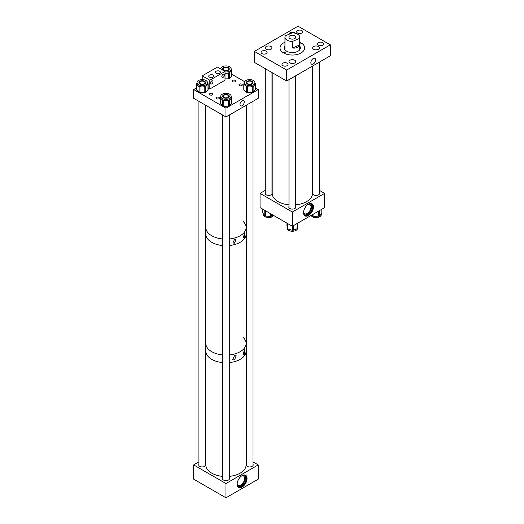 <?xml version="1.0" encoding="UTF-8"?>
<svg xmlns="http://www.w3.org/2000/svg" width="524" height="524" viewBox="0 0 524 524"><rect width="100%" height="100%" fill="white"/><g stroke="black" fill="none" stroke-linecap="round" stroke-linejoin="round"><path stroke-width="0.79" d="M283.962 53.828L284.27 53.304A12.327 7.113 0 0 0 300.966 53.009A12.327 7.113 0 0 0 301.831 43.381L301.208 43.734A1.009 0.583 180 0 1 299.728 43.695M300.18 47.383A9.399 5.423 0 0 0 299.728 47.022M284.958 46.066A8.057 4.651 0 0 0 284.29 47.926A8.057 4.651 0 0 0 289.222 52.21A8.057 4.651 0 0 0 297.979 51.247A8.057 4.651 0 0 0 300.403 47.926A8.057 4.651 0 0 0 299.728 46.066M300.39 48.195A8.057 4.651 0 0 0 299.728 46.61M300.73 42.726L300.422 42.549A12.327 7.113 0 0 0 299.728 42.228M282.547 52.99L283.484 52.112A1.009 0.583 180 0 1 284.578 51.994A1.009 0.583 180 0 1 285.2 52.531A1.009 0.583 180 0 1 284.892 52.944L284.27 53.304M284.958 42.228A12.327 7.113 0 0 0 283.628 42.896A12.327 7.113 0 0 0 282.855 52.465M299.728 42.942A1.009 0.583 180 0 1 299.793 42.903L300.422 42.549M284.958 46.61A8.057 4.651 0 0 0 284.303 48.195M284.958 47.022A9.399 5.423 0 0 0 284.512 47.383M308.485 204.085A7.008 4.048 -60 0 1 311.99 203.738A7.008 4.048 -60 0 1 313.064 209.351A7.008 4.048 -60 0 1 308.485 215.528A7.008 4.048 -60 0 1 304.981 215.875A7.008 4.048 -60 0 1 303.907 210.262A7.008 4.048 -60 0 1 308.485 204.085M304.758 215.731A7.008 4.048 120 0 0 308.027 215.266A7.008 4.048 120 0 0 312.546 209.299A7.008 4.048 120 0 0 311.754 203.62M319.417 192.767A3.524 2.037 180 0 1 319.581 193.382A3.524 2.037 180 0 1 318.546 194.823A3.524 2.037 180 0 1 314.708 195.262A3.524 2.037 180 0 1 312.533 193.382A3.524 2.037 180 0 1 312.704 192.767M271.989 192.767A3.524 2.037 180 0 1 272.153 193.382A3.524 2.037 180 0 1 271.124 194.823A3.524 2.037 180 0 1 267.286 195.262A3.524 2.037 180 0 1 265.111 193.382A3.524 2.037 180 0 1 265.275 192.767M295.7 206.456A3.524 2.037 180 0 1 295.87 207.072A3.524 2.037 180 0 1 294.835 208.513A3.524 2.037 180 0 1 290.997 208.952A3.524 2.037 180 0 1 288.822 207.072A3.524 2.037 180 0 1 288.986 206.456M303.56 212.024A5.319 3.072 120 0 0 304.595 213.7A5.319 3.072 120 0 0 307.254 213.438A5.319 3.072 120 0 0 310.725 208.749A5.319 3.072 120 0 0 309.913 204.491A5.319 3.072 120 0 0 307.942 204.432M303.527 212.613A6.393 3.688 120 0 0 304.83 215.076A6.393 3.688 120 0 0 308.027 214.761A6.393 3.688 120 0 0 312.206 209.128A6.393 3.688 120 0 0 311.223 204.006A6.393 3.688 120 0 0 308.44 204.111M304.47 214.814A6.393 3.688 120 0 0 307.254 214.316A6.393 3.688 120 0 0 311.315 209.037A6.393 3.688 120 0 0 310.811 203.823M265.275 190.376L260.061 193.382L260.061 207.635L292.346 226.27L324.625 207.635L324.625 193.382L319.417 190.376M260.061 193.382L292.346 212.024L292.346 226.27M292.346 212.024L324.625 193.382M273.62 215.462A5.233 3.02 180 0 1 268.052 217.552A5.233 3.02 180 0 1 263.402 214.545L263.402 213.884M265.668 210.871L265.668 216.098L270.443 216.405L270.443 213.628M265.668 216.098A1.074 0.622 180 0 1 264.803 215.731L264.803 210.373M262.878 209.259L262.878 213.189L264.803 215.731M262.878 213.189A1.074 0.622 180 0 1 262.786 212.941L262.786 209.207M271.425 214.192L271.425 216.157L272.86 215.023M271.425 216.157A1.074 0.622 180 0 1 270.443 216.405M297.56 228.484A5.233 3.02 180 0 1 290.099 230.966A5.233 3.02 180 0 1 287.113 228.235L287.113 227.062M297.756 228.13L297.756 223.152L297.75 228.078A1.074 0.622 180 0 1 297.756 228.13A1.074 0.622 180 0 1 297.291 228.641L297.291 223.421M293.335 225.7L293.335 230.213L297.291 228.641M293.335 230.213A1.074 0.622 180 0 1 292.268 230.259L292.268 226.224M287.931 223.722L287.931 229.073L292.268 230.259M287.931 229.073A1.074 0.622 180 0 1 287.322 228.562L287.322 223.375M286.936 225.798A1.074 0.622 180 0 1 286.936 225.746L286.936 223.152L287.322 228.562M321.291 213.962L321.291 214.545A5.233 3.02 180 0 1 317.557 217.44A5.233 3.02 180 0 1 311.688 216.202A5.233 3.02 180 0 1 311.073 215.462M321.926 209.194L321.926 213.091A1.074 0.622 180 0 1 321.808 213.366L321.808 209.259M319.653 210.504L319.653 215.842L321.808 213.366M319.653 215.842A1.074 0.622 180 0 1 318.756 216.183L318.756 211.028M313.961 213.792L313.961 216.347L318.756 216.183M313.961 216.347A1.074 0.622 180 0 1 313.005 216.065L313.005 214.342M311.819 215.03L313.005 216.065M272.205 72.679L272.205 193.382A20.141 11.626 0 0 0 283.163 203.731A20.141 11.626 0 0 0 288.986 204.851M295.7 204.851A20.141 11.626 0 0 0 312.487 193.382L312.487 66.096M290.381 63.168A3.354 1.939 0 0 0 293.872 63.325A3.354 1.939 0 0 0 295.7 61.596A3.354 1.939 0 0 0 294.311 60.024A3.354 1.939 0 0 0 290.813 59.874A3.354 1.939 0 0 0 288.986 61.596A3.354 1.939 0 0 0 290.381 63.168M266.257 49.276A3.354 1.939 0 0 0 269.919 49.695A3.354 1.939 0 0 0 271.989 47.907A3.354 1.939 0 0 0 271.006 46.538A3.354 1.939 0 0 0 267.345 46.119A3.354 1.939 0 0 0 265.275 47.907A3.354 1.939 0 0 0 266.257 49.276M314.092 49.479A3.354 1.939 0 0 0 317.583 49.629A3.354 1.939 0 0 0 319.417 47.907A3.354 1.939 0 0 0 318.022 46.335A3.354 1.939 0 0 0 314.531 46.184A3.354 1.939 0 0 0 312.704 47.907A3.354 1.939 0 0 0 314.092 49.479M295.248 33.241A3.354 1.939 0 0 0 294.311 32.645A3.354 1.939 0 0 0 290.813 32.488A3.354 1.939 0 0 0 288.986 34.217A3.354 1.939 0 0 0 288.986 34.263M295.097 35.992A3.419 1.972 0 0 0 291.279 35.291A3.419 1.972 0 0 0 288.927 37.165A3.419 1.972 0 0 0 289.589 38.331A3.419 1.972 0 0 0 293.407 39.038A3.419 1.972 0 0 0 295.759 37.165A3.419 1.972 0 0 0 295.097 35.992M299.342 38.521A7.382 4.264 0 0 0 299.728 37.165A7.382 4.264 0 0 0 298.294 34.636A7.382 4.264 0 0 0 292.202 32.901L285.344 35.809A7.382 4.264 0 0 0 284.958 37.165A7.382 4.264 0 0 0 286.392 39.686A7.382 4.264 0 0 0 292.497 41.429L292.497 47.985C295.824 48.49 298.11 47.527 299.342 45.084L299.342 38.521L292.497 41.429M299.342 45.084L292.497 47.985M244.21 354.388L243.287 354.761L244.21 350.012L244.983 349.547L244.21 354.388M234.47 359.968L232.604 359.778L234.47 355.678L236.193 355.783L234.47 359.968M229.289 476.382A20.141 11.626 -0 0 0 246.097 464.912L246.097 351.119A20.141 11.626 180 0 1 229.289 362.588A20.141 11.626 -0 0 0 246.097 351.119L246.097 343.449A20.141 11.626 180 0 1 229.289 354.918A20.141 11.626 -0 0 0 246.097 343.449A20.141 11.626 180 0 0 243.411 337.646M222.628 362.588A20.141 11.626 180 0 1 211.716 359.346A20.141 11.626 180 0 1 205.821 351.119A20.141 11.626 -0 0 0 221.233 362.425A20.141 11.626 -0 0 0 222.628 362.588M222.628 354.918A20.141 11.626 180 0 1 211.716 351.67A20.141 11.626 180 0 1 205.821 343.449A20.141 11.626 -0 0 0 221.233 354.748A20.141 11.626 -0 0 0 222.628 354.918M244.21 237.529L243.45 237.844L244.21 233.887L244.865 233.508L244.21 237.529M234.47 243.149L232.898 242.992L234.47 239.507L235.944 239.606L234.47 243.149M246.097 343.449L246.097 234.077A20.141 11.626 180 0 1 229.289 245.546A20.141 11.626 -0 0 0 246.097 234.077L246.097 227.501A20.141 11.626 180 0 1 229.289 238.97A20.141 11.626 -0 0 0 246.097 227.501A20.141 11.626 180 0 0 243.411 221.698M222.628 245.546A20.141 11.626 180 0 1 211.716 242.304A20.141 11.626 180 0 1 205.821 234.077A20.141 11.626 -0 0 0 221.233 245.383A20.141 11.626 -0 0 0 222.628 245.546M222.628 238.97A20.141 11.626 180 0 1 211.716 235.721A20.141 11.626 180 0 1 205.821 227.501A20.141 11.626 -0 0 0 221.233 238.806A20.141 11.626 -0 0 0 222.628 238.97M212.364 94.883A1.677 0.969 0 0 0 212.855 94.202A1.677 0.969 0 0 0 211.82 93.305A1.677 0.969 0 0 0 209.993 93.514A1.677 0.969 0 0 0 209.502 94.202A1.677 0.969 0 0 0 210.537 95.093A1.677 0.969 0 0 0 212.364 94.883M219.012 98.722A1.677 0.969 0 0 0 219.504 98.034A1.677 0.969 0 0 0 218.462 97.143A1.677 0.969 0 0 0 216.635 97.353A1.677 0.969 0 0 0 216.143 98.034A1.677 0.969 0 0 0 217.178 98.931A1.677 0.969 0 0 0 219.012 98.722M235.152 81.731A1.677 0.969 0 0 0 235.643 81.043A1.677 0.969 0 0 0 234.608 80.146A1.677 0.969 0 0 0 232.774 80.355A1.677 0.969 0 0 0 232.283 81.043A1.677 0.969 0 0 0 233.324 81.941A1.677 0.969 0 0 0 235.152 81.731M241.793 85.563A1.677 0.969 0 0 0 242.291 84.881A1.677 0.969 0 0 0 241.25 83.984A1.677 0.969 0 0 0 239.422 84.194A1.677 0.969 0 0 0 238.931 84.881A1.677 0.969 0 0 0 239.966 85.779A1.677 0.969 0 0 0 241.793 85.563M242.101 100.778A3.02 1.742 -60 0 1 243.608 100.634A3.02 1.742 -60 0 1 244.073 103.051A3.02 1.742 -60 0 1 242.101 105.71A3.02 1.742 -60 0 1 240.588 105.861A3.02 1.742 -60 0 1 240.13 103.438A3.02 1.742 -60 0 1 242.101 100.778M196.376 87.986L193.677 89.538L193.677 98.309L225.962 116.95L258.24 98.309L258.24 89.538L255.542 87.986M193.677 89.538L225.962 108.18L225.962 116.95M225.962 108.18L258.24 89.538M244.688 81.718L231.831 74.297M225.012 71.912A5.233 3.02 -0 0 0 226.119 71.958A5.233 3.02 -0 0 0 231.189 68.939A5.233 3.02 -0 0 0 225.798 65.919A5.233 3.02 -0 0 0 220.728 68.939A5.233 3.02 -0 0 0 220.728 68.978L220.728 68.939M225.012 73.209A5.233 3.02 -0 0 0 226.119 73.255L225.012 73.275M226.041 70.491A2.685 1.552 -0 0 0 228.647 68.939A2.685 1.552 -0 0 0 225.877 67.393A2.685 1.552 -0 0 0 223.276 68.939A2.685 1.552 -0 0 0 226.041 70.491M228.516 78.829L228.516 73.216L226.119 73.255A5.233 3.02 -0 0 0 230.567 71.67L229.433 72.888L229.433 78.502A1.074 0.622 180 0 1 228.516 78.829L225.012 78.888M228.516 73.216A1.074 0.622 -0 0 0 229.433 72.888M231.7 70.445A1.074 0.622 -0 0 0 231.831 70.15L231.831 75.764A1.074 0.622 180 0 1 231.7 76.059L231.7 70.445L230.567 71.67A5.233 3.02 -0 0 0 231.189 70.236L231.189 68.939M231.831 70.15A1.074 0.622 -0 0 0 231.667 69.83L231.189 69.378M231.7 76.059L229.433 78.502M225.798 93.305A5.233 3.02 -0 0 0 220.728 96.318A5.233 3.02 -0 0 0 226.119 99.337A5.233 3.02 -0 0 0 231.189 96.318A5.233 3.02 -0 0 0 225.798 93.305M220.728 96.318L220.728 97.621A5.233 3.02 -0 0 0 221.508 99.206A5.233 3.02 -0 0 0 226.119 100.641L223.722 100.68L223.722 106.293A1.074 0.622 180 0 1 222.772 105.999L220.25 103.641A1.074 0.622 180 0 1 220.087 103.313L220.087 97.706A1.074 0.622 -0 0 0 220.25 98.027L220.25 103.641M226.041 97.87A2.685 1.552 -0 0 0 228.647 96.318A2.685 1.552 -0 0 0 225.877 94.772A2.685 1.552 -0 0 0 223.276 96.318A2.685 1.552 -0 0 0 226.041 97.87M220.087 97.706A1.074 0.622 -0 0 1 220.218 97.412L220.728 96.861M222.772 105.999L222.772 100.385L220.25 98.027M222.772 100.385A1.074 0.622 -0 0 0 223.722 100.68M228.516 106.208L228.516 100.595L226.119 100.641A5.233 3.02 -0 0 0 230.567 99.049L229.433 100.267L229.433 105.881A1.074 0.622 180 0 1 228.516 106.208L223.722 106.293M228.516 100.595A1.074 0.622 -0 0 0 229.433 100.267M231.7 97.831A1.074 0.622 -0 0 0 231.831 97.536L231.831 103.149A1.074 0.622 180 0 1 231.7 103.444L231.7 97.831L230.567 99.049A5.233 3.02 -0 0 0 231.189 97.621L231.189 96.318M231.831 97.536A1.074 0.622 -0 0 0 231.667 97.209L231.189 96.763M231.7 103.444L229.433 105.881M202.087 79.609A5.233 3.02 -0 0 0 197.017 82.628A5.233 3.02 -0 0 0 202.408 85.648A5.233 3.02 -0 0 0 207.478 82.628A5.233 3.02 -0 0 0 202.087 79.609M197.017 82.628L197.017 83.925A5.233 3.02 -0 0 0 197.797 85.517A5.233 3.02 -0 0 0 202.408 86.945L200.004 86.991L200.004 92.604A1.074 0.622 180 0 1 199.061 92.309L196.533 89.951A1.074 0.622 180 0 1 196.376 89.624L196.376 84.01A1.074 0.622 -0 0 0 196.533 84.338L196.533 89.951M202.329 84.181A2.685 1.552 -0 0 0 204.93 82.628A2.685 1.552 -0 0 0 202.166 81.082A2.685 1.552 -0 0 0 199.559 82.628A2.685 1.552 -0 0 0 202.329 84.181M196.376 84.01A1.074 0.622 -0 0 1 196.5 83.722L197.017 83.165M199.061 92.309L199.061 86.696L196.533 84.338M199.061 86.696A1.074 0.622 -0 0 0 200.004 86.991M204.805 92.519L204.805 86.905L202.408 86.945A5.233 3.02 -0 0 0 206.856 85.36L205.716 86.578L205.716 92.191A1.074 0.622 180 0 1 204.805 92.519L200.004 92.604M204.805 86.905A1.074 0.622 -0 0 0 205.716 86.578M207.989 84.135A1.074 0.622 -0 0 0 208.12 83.847L208.12 89.46A1.074 0.622 180 0 1 207.989 89.748L207.989 84.135L206.856 85.36A5.233 3.02 -0 0 0 207.478 83.925L207.478 82.628M208.12 83.847A1.074 0.622 -0 0 0 207.956 83.519L207.478 83.067M207.989 89.748L205.716 92.191M249.509 79.609A5.233 3.02 -0 0 0 244.439 82.628A5.233 3.02 -0 0 0 249.83 85.648A5.233 3.02 -0 0 0 254.9 82.628A5.233 3.02 -0 0 0 249.509 79.609M244.439 82.628L244.439 83.925A5.233 3.02 -0 0 0 245.225 85.517A5.233 3.02 -0 0 0 249.83 86.945L247.433 86.991L247.433 92.604A1.074 0.622 180 0 1 246.483 92.309L243.961 89.951A1.074 0.622 180 0 1 243.798 89.624L243.798 84.01A1.074 0.622 -0 0 0 243.961 84.338L243.961 89.951M249.752 84.181A2.685 1.552 -0 0 0 252.358 82.628A2.685 1.552 -0 0 0 249.588 81.082A2.685 1.552 -0 0 0 246.987 82.628A2.685 1.552 -0 0 0 249.752 84.181M243.798 84.01A1.074 0.622 -0 0 1 243.929 83.722L244.439 83.165M246.483 92.309L246.483 86.696L243.961 84.338M246.483 86.696A1.074 0.622 -0 0 0 247.433 86.991M252.227 92.519L252.227 86.905L249.83 86.945A5.233 3.02 -0 0 0 254.278 85.36L253.144 86.578L253.144 92.191A1.074 0.622 180 0 1 252.227 92.519L247.433 92.604M252.227 86.905A1.074 0.622 -0 0 0 253.144 86.578M255.417 84.135A1.074 0.622 -0 0 0 255.542 83.847L255.542 89.46A1.074 0.622 180 0 1 255.417 89.748L255.417 84.135L254.278 85.36A5.233 3.02 -0 0 0 254.9 83.925L254.9 82.628M255.542 83.847A1.074 0.622 -0 0 0 255.385 83.519L254.9 83.067M255.417 89.748L253.144 92.191M242.101 475.609A7.008 4.048 -60 0 1 245.605 475.261A7.008 4.048 -60 0 1 246.68 480.881A7.008 4.048 -60 0 1 242.101 487.058A7.008 4.048 -60 0 1 238.597 487.405A7.008 4.048 -60 0 1 237.523 481.785A7.008 4.048 -60 0 1 242.101 475.609M238.374 487.261A7.008 4.048 120 0 0 241.643 486.796A7.008 4.048 120 0 0 246.156 480.822A7.008 4.048 120 0 0 245.37 475.144M253 464.244A3.524 2.037 180 0 1 253.197 464.912A3.524 2.037 180 0 1 252.162 466.347A3.524 2.037 180 0 1 248.324 466.792A3.524 2.037 180 0 1 246.149 464.912A3.524 2.037 180 0 1 246.339 464.244M205.578 464.244A3.524 2.037 180 0 1 205.768 464.912A3.524 2.037 180 0 1 204.74 466.347A3.524 2.037 180 0 1 200.895 466.792A3.524 2.037 180 0 1 198.72 464.912A3.524 2.037 180 0 1 198.917 464.244M229.289 477.934A3.524 2.037 180 0 1 229.479 478.602A3.524 2.037 180 0 1 228.451 480.043A3.524 2.037 180 0 1 224.613 480.482A3.524 2.037 180 0 1 222.438 478.602A3.524 2.037 180 0 1 222.628 477.934M237.176 483.554A5.319 3.072 120 0 0 238.21 485.231A5.319 3.072 120 0 0 240.87 484.962A5.319 3.072 120 0 0 244.341 480.279A5.319 3.072 120 0 0 243.529 476.021A5.319 3.072 120 0 0 241.557 475.956M237.143 484.143A6.393 3.688 120 0 0 238.446 486.606A6.393 3.688 120 0 0 241.643 486.292A6.393 3.688 120 0 0 245.822 480.659A6.393 3.688 120 0 0 244.839 475.537A6.393 3.688 120 0 0 242.055 475.635M238.086 486.344A6.393 3.688 120 0 0 240.87 485.84A6.393 3.688 120 0 0 244.931 480.56A6.393 3.688 120 0 0 244.426 475.353M198.917 461.886L193.677 464.912L193.677 479.165L225.962 497.8L258.24 479.165L258.24 464.912L253 461.886M193.677 464.912L225.962 483.547L225.962 497.8M225.962 483.547L258.24 464.912M210.825 81.842L211.506 81.063M211.703 80.932A1.827 1.055 -60 0 1 212.613 80.84A1.827 1.055 -60 0 1 212.895 82.307A1.827 1.055 -60 0 1 211.703 83.912A1.827 1.055 -60 0 1 210.792 84.004A1.827 1.055 -60 0 1 210.51 82.543A1.827 1.055 -60 0 1 211.703 80.932M223.126 74.336A1.827 1.055 -60 0 1 224.036 74.244A1.827 1.055 -60 0 1 224.318 75.711A1.827 1.055 -60 0 1 223.126 77.323A1.827 1.055 -60 0 1 222.215 77.408A1.827 1.055 -60 0 1 221.934 75.947A1.827 1.055 -60 0 1 223.126 74.336M213.006 75.096A2.496 1.441 0 0 0 210.281 74.781A2.496 1.441 0 0 0 208.742 76.111A2.496 1.441 0 0 0 209.476 77.133A2.496 1.441 0 0 0 212.194 77.447A2.496 1.441 0 0 0 213.733 76.111A2.496 1.441 0 0 0 213.006 75.096M219.661 71.251A2.496 1.441 0 0 0 216.936 70.943A2.496 1.441 0 0 0 215.397 72.273A2.496 1.441 0 0 0 216.124 73.295A2.496 1.441 0 0 0 218.849 73.602A2.496 1.441 0 0 0 220.388 72.273A2.496 1.441 0 0 0 219.661 71.251M217.689 73.707L219.707 73.262M209.816 80.224L209.816 88.995L225.012 80.224L225.012 71.454L209.816 80.224L202.225 75.836L202.225 79.609M209.816 88.995L208.12 88.012M225.012 71.454L217.414 67.065L202.225 75.836M205.821 105.324L205.821 464.912A20.141 11.626 -0 0 0 221.233 476.211A20.141 11.626 -0 0 0 222.628 476.382M226.741 67.072A3.327 1.926 -0 0 0 222.628 68.939A3.327 1.926 -0 0 0 225.176 70.805A3.327 1.926 -0 0 0 229.289 68.939A3.327 1.926 -0 0 0 226.741 67.072M226.741 94.451A3.327 1.926 -0 0 0 222.628 96.318A3.327 1.926 -0 0 0 225.176 98.191A3.327 1.926 -0 0 0 229.289 96.318A3.327 1.926 -0 0 0 226.741 94.451M203.03 80.761A3.327 1.926 -0 0 0 198.917 82.628A3.327 1.926 -0 0 0 201.465 84.502A3.327 1.926 -0 0 0 205.578 82.628A3.327 1.926 -0 0 0 203.03 80.761M250.452 80.761A3.327 1.926 -0 0 0 246.339 82.628A3.327 1.926 -0 0 0 248.887 84.502A3.327 1.926 -0 0 0 253 82.628A3.327 1.926 -0 0 0 250.452 80.761M313.234 58.537A3.367 1.945 -60 0 1 314.911 58.367A3.367 1.945 -60 0 1 315.428 61.066A3.367 1.945 -60 0 1 313.234 64.026A3.367 1.945 -60 0 1 311.551 64.197A3.367 1.945 -60 0 1 311.033 61.498A3.367 1.945 -60 0 1 313.234 58.537M312.704 48.077A3.354 1.932 0 0 0 312.697 48.123A3.354 1.932 0 0 0 313.68 49.492A3.354 1.932 0 0 0 314.092 49.695M287.152 63.188A3.02 1.742 0 0 0 283.857 62.808A3.02 1.742 0 0 0 281.997 64.419A3.02 1.742 0 0 0 282.881 65.651A3.02 1.742 0 0 0 286.169 66.024A3.02 1.742 0 0 0 288.036 64.419A3.02 1.742 0 0 0 287.152 63.188M266.231 51.142A3.02 1.742 0 0 0 262.943 50.763A3.02 1.742 0 0 0 261.076 52.374A3.02 1.742 0 0 0 261.961 53.605A3.02 1.742 0 0 0 265.255 53.985A3.02 1.742 0 0 0 267.116 52.374A3.02 1.742 0 0 0 266.231 51.142M301.837 30.582A3.02 1.742 0 0 0 298.549 30.209A3.02 1.742 0 0 0 296.689 31.82A3.02 1.742 0 0 0 297.573 33.051A3.02 1.742 0 0 0 300.861 33.425A3.02 1.742 0 0 0 302.721 31.82A3.02 1.742 0 0 0 301.837 30.582M322.725 42.647A3.02 1.742 0 0 0 319.437 42.267A3.02 1.742 0 0 0 317.577 43.878A3.02 1.742 0 0 0 318.461 45.11A3.02 1.742 0 0 0 321.749 45.49A3.02 1.742 0 0 0 323.609 43.878A3.02 1.742 0 0 0 322.725 42.647M300.154 43.865A10.742 6.203 0 0 0 299.938 43.741A10.742 6.203 0 0 0 299.728 43.623M283.916 51.968A10.742 6.203 0 0 0 284.748 52.511A10.742 6.203 0 0 0 285.141 52.727M330.323 44.835L330.323 55.799L286.648 81.017L286.648 70.052L254.369 51.418L298.038 26.2L330.323 44.835L286.648 70.052M286.648 81.017L254.369 62.376L254.369 51.418M295.7 75.79L295.7 207.694M288.986 79.661L288.986 207.694M271.989 72.554L271.989 194.004M265.275 68.677L265.275 194.004M319.417 62.101L319.417 194.004M312.704 65.972L312.704 194.004M299.728 49.787L299.728 37.165M284.958 49.787L284.958 37.165M246.097 105.324L246.097 227.501M222.628 115.025L222.628 479.264M229.289 115.025L229.289 479.264M198.917 101.335L198.917 465.574M205.578 105.18L205.578 465.574M246.339 105.18L246.339 465.574M253 101.335L253 465.574"/></g></svg>
